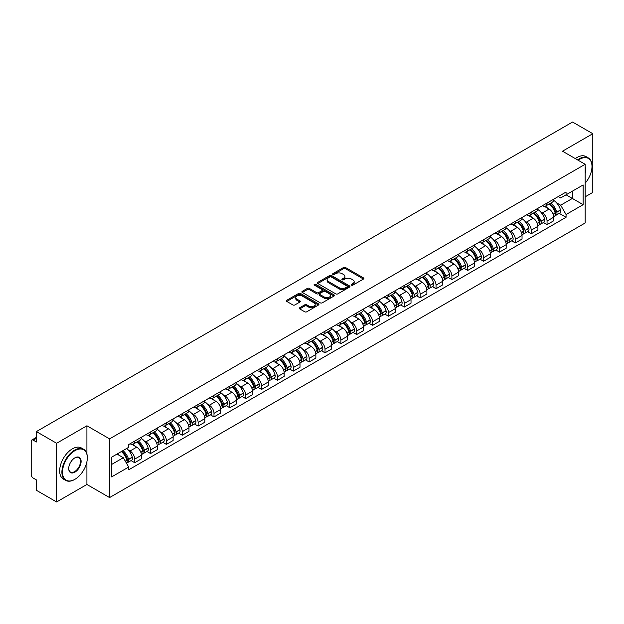 <?xml version="1.0" encoding="UTF-8"?>
<svg xmlns="http://www.w3.org/2000/svg" width="624" height="624" viewBox="0 0 624 624"><rect width="100%" height="100%" fill="white"/><g stroke="black" fill="none" stroke-linecap="round" stroke-linejoin="round"><path stroke-width="0.94" d="M351.476 285.16A0.991 0.569 0 0 0 352.872 285.16L363.472 279.045A1.412 0.811 0 0 0 363.886 278.468A1.412 0.811 0 0 0 363.472 277.891L345.509 267.517A1.412 0.811 0 0 0 343.52 267.517L332.912 273.64A0.991 0.569 0 0 0 332.623 274.045A0.991 0.569 0 0 0 332.912 274.451A0.991 0.569 0 0 0 334.308 274.451L335.681 273.655A4.516 2.605 0 0 1 342.069 273.655L343.567 274.521A4.516 2.605 0 0 1 344.893 276.362A4.516 2.605 0 0 1 343.567 278.203L342.194 278.998A0.991 0.569 0 0 0 341.905 279.404A0.991 0.569 0 0 0 342.194 279.802A0.991 0.569 0 0 0 343.59 279.802L344.963 279.014A4.516 2.605 0 0 1 351.351 279.014L352.849 279.88A4.516 2.605 0 0 1 354.167 281.72A4.516 2.605 0 0 1 352.849 283.561L351.476 284.357A0.991 0.569 0 0 0 351.187 284.762A0.991 0.569 0 0 0 351.476 285.16L351.476 284.357M299.707 307.733A1.412 0.811 0 0 0 299.294 308.311A1.412 0.811 0 0 0 299.707 308.888L304.746 311.797A1.412 0.811 0 0 0 306.743 311.797L318.521 304.996A1.412 0.811 0 0 0 318.934 304.418A1.412 0.811 0 0 0 318.521 303.841L300.557 293.475A1.412 0.811 0 0 0 298.561 293.475L286.783 300.269A1.412 0.811 0 0 0 286.369 300.846A1.412 0.811 0 0 0 286.783 301.423L292.874 304.941A1.412 0.811 0 0 0 294.871 304.941L299.91 302.032A1.412 0.811 0 0 0 300.323 301.454A1.412 0.811 0 0 0 299.91 300.877L296.891 299.138A3.775 2.176 0 0 1 295.784 297.593A3.775 2.176 0 0 1 298.116 295.581A3.775 2.176 0 0 1 302.227 296.049L314.051 302.882A3.775 2.176 0 0 1 315.159 304.418A3.775 2.176 0 0 1 312.827 306.431A3.775 2.176 0 0 1 308.716 305.963L306.743 304.824A1.412 0.811 0 0 0 304.746 304.824L299.707 307.733L299.707 308.888L304.746 306.002L304.746 304.824M109.582 438.875L86.915 425.779L56.62 443.274L36.387 431.59L572.567 122.031L592.8 133.708L562.505 151.203L585.172 164.291L109.582 438.875L109.582 497.57L585.172 222.986L585.172 164.291M335.782 293.881A1.412 0.811 0 0 0 337.779 293.881L349.557 287.079A1.412 0.811 0 0 0 349.97 286.502A1.412 0.811 0 0 0 349.557 285.925L331.594 275.558A1.412 0.811 0 0 0 329.597 275.558L317.819 282.352A1.412 0.811 0 0 0 317.405 282.929A1.412 0.811 0 0 0 317.819 283.507L335.782 293.881M314.769 285.379A0.991 0.569 0 0 1 315.775 285.519L334.019 296.049L322.257 302.835A1.412 0.811 0 0 1 320.268 302.835L302.305 292.469L302.305 291.314A1.412 0.811 0 0 0 301.891 291.892A1.412 0.811 0 0 0 302.305 292.469M302.305 291.314L307.343 288.405A1.412 0.811 0 0 1 309.34 288.405L316.625 292.609A1.412 0.811 0 0 0 318.622 292.609L321.961 290.683A1.412 0.811 0 0 0 322.374 290.105A1.412 0.811 0 0 0 321.961 289.528L314.379 285.152A0.991 0.569 0 0 1 314.09 284.747A0.991 0.569 0 0 1 314.699 284.216A0.991 0.569 0 0 1 315.775 284.341L334.035 294.887A1.412 0.811 0 0 1 334.448 295.464A1.412 0.811 0 0 1 334.035 296.041L334.035 294.887M56.62 443.274L56.62 501.969L36.387 490.292L36.387 479.903L33.236 478.078A2.878 1.661 -120 0 1 31.2 474.56L31.2 441.34A2.878 1.661 -120 0 1 31.793 440.021L36.387 437.369M585.172 196.81L592.8 192.41L592.8 133.708M56.62 501.969L86.915 484.481L109.582 497.57M36.387 431.59L36.387 441.979L33.236 440.162A2.878 1.661 -120 0 0 31.793 440.021M547.053 203.034A6.614 3.822 60 0 1 545.68 205.998L552.388 202.129A6.614 3.822 -120 0 0 553.761 199.157M540.68 211.973L542.373 212.948A6.614 3.822 60 0 1 547.053 221.052L553.761 217.175A6.614 3.822 -120 0 0 549.081 209.079L544.284 206.302M553.761 217.175L553.761 220.756L547.053 224.632L543.41 222.534M545.68 205.998A6.614 3.822 60 0 1 542.428 205.702M547.053 221.052L547.053 224.632M531.188 212.191A6.614 3.822 60 0 1 529.823 215.155L536.531 211.279A6.614 3.822 -120 0 0 537.904 208.315M527.553 231.683L531.188 233.789L537.904 229.913L537.904 226.333A6.614 3.822 -120 0 0 533.224 218.236L528.419 215.459M529.823 215.155A6.614 3.822 60 0 1 526.562 214.859M524.823 221.13L526.516 222.105A6.614 3.822 60 0 1 531.188 230.209L531.188 233.789M515.33 221.341A6.614 3.822 60 0 1 513.958 224.312L520.673 220.436A6.614 3.822 -120 0 0 522.038 217.472M511.696 240.841L515.33 242.947L522.038 239.07L522.038 235.49A6.614 3.822 -120 0 0 517.366 227.393L512.561 224.617M513.958 224.312A6.614 3.822 60 0 1 510.705 224.016M508.966 230.287L510.658 231.262A6.614 3.822 60 0 1 515.33 239.366L515.33 242.947M499.473 230.498A6.614 3.822 60 0 1 498.1 233.47L504.808 229.593A6.614 3.822 -120 0 0 506.181 226.629M495.83 249.998L499.473 252.104L506.181 248.227L506.181 244.647A6.614 3.822 -120 0 0 501.501 236.543L496.704 233.774M498.1 233.47A6.614 3.822 60 0 1 494.848 233.173M493.1 239.444L494.793 240.419A6.614 3.822 60 0 1 499.473 248.524L499.473 252.104M483.608 239.655A6.614 3.822 60 0 1 482.243 242.627L488.951 238.75A6.614 3.822 -120 0 0 490.324 235.786M479.973 259.155L483.608 261.261L490.324 257.384L490.324 253.804A6.614 3.822 -120 0 0 485.644 245.7L480.839 242.931M482.243 242.627A6.614 3.822 60 0 1 478.982 242.33M477.243 248.602L478.936 249.577A6.614 3.822 60 0 1 483.608 257.681L483.608 261.261M467.75 248.812A6.614 3.822 60 0 1 466.385 251.784L473.093 247.907A6.614 3.822 -120 0 0 474.458 244.943M464.116 268.312L467.75 270.41L474.458 266.542L474.458 262.961A6.614 3.822 -120 0 0 469.786 254.857L464.981 252.088M466.385 251.784A6.614 3.822 60 0 1 463.125 251.488M461.386 257.759L463.078 258.734A6.614 3.822 60 0 1 467.75 266.83L467.75 270.41M451.893 257.969A6.614 3.822 60 0 1 450.52 260.941L457.228 257.065A6.614 3.822 -120 0 0 458.601 254.093M448.25 277.469L451.893 279.568L458.601 275.699L458.601 272.119A6.614 3.822 -120 0 0 453.929 264.014L449.124 261.245M450.52 260.941A6.614 3.822 60 0 1 447.268 260.637M445.52 266.916L447.213 267.891A6.614 3.822 60 0 1 451.893 275.987L451.893 279.568M436.028 267.127A6.614 3.822 60 0 1 434.663 270.098L441.371 266.222A6.614 3.822 -120 0 0 442.744 263.25M432.393 286.627L436.036 288.725L442.744 284.856L442.744 281.276A6.614 3.822 -120 0 0 438.064 273.172L433.259 270.403M434.663 270.098A6.614 3.822 60 0 1 431.402 269.794M429.663 276.073L431.356 277.048A6.614 3.822 60 0 1 436.036 285.145L436.036 288.725M420.17 276.284A6.614 3.822 60 0 1 418.805 279.256L425.513 275.379A6.614 3.822 -120 0 0 426.878 272.407M416.536 295.784L420.17 297.882L426.878 294.013L426.878 290.433A6.614 3.822 -120 0 0 422.206 282.329L417.401 279.56M418.805 279.256A6.614 3.822 60 0 1 415.545 278.951M413.806 285.223L415.498 286.205A6.614 3.822 60 0 1 420.17 294.302L420.17 297.882M404.313 285.441A6.614 3.822 60 0 1 402.94 288.405L409.656 284.536A6.614 3.822 -120 0 0 411.021 281.564M400.67 304.941L404.313 307.039L411.021 303.163L411.021 299.582A6.614 3.822 -120 0 0 406.349 291.486L401.544 288.709M402.94 288.405A6.614 3.822 60 0 1 399.688 288.109M397.94 294.38L399.633 295.363A6.614 3.822 60 0 1 404.313 303.459L404.313 307.039M388.456 294.598A6.614 3.822 60 0 1 387.083 297.562L393.791 293.693A6.614 3.822 -120 0 0 395.164 290.722M384.813 314.098L388.456 316.196L395.164 312.32L395.164 308.74A6.614 3.822 -120 0 0 390.484 300.643L385.687 297.866M387.083 297.562A6.614 3.822 60 0 1 383.83 297.266M382.083 303.537L383.776 304.52A6.614 3.822 60 0 1 388.456 312.616L388.456 316.196M372.59 303.755A6.614 3.822 60 0 1 371.225 306.719L377.933 302.851A6.614 3.822 -120 0 0 379.298 299.879M368.956 323.255L372.59 325.354L379.306 321.477L379.306 317.897A6.614 3.822 -120 0 0 374.626 309.8L369.821 307.024M371.225 306.719A6.614 3.822 60 0 1 367.965 306.423M366.226 312.694L367.918 313.669A6.614 3.822 60 0 1 372.59 321.773L372.59 325.354M356.733 312.913A6.614 3.822 60 0 1 355.36 315.877L362.076 312.008A6.614 3.822 -120 0 0 363.441 309.036M353.09 332.413L356.733 334.511L363.441 330.634L363.441 327.054A6.614 3.822 -120 0 0 358.769 318.958L353.964 316.181M355.36 315.877A6.614 3.822 60 0 1 352.108 315.58M350.368 321.851L352.053 322.826A6.614 3.822 60 0 1 356.733 330.931L356.733 334.511M340.876 322.07A6.614 3.822 60 0 1 339.503 325.034L346.211 321.165A6.614 3.822 -120 0 0 347.584 318.193M337.233 341.562L340.876 343.668L347.584 339.791L347.584 336.211A6.614 3.822 -120 0 0 342.904 328.115L338.107 325.338M339.503 325.034A6.614 3.822 60 0 1 336.25 324.737M334.503 331.009L336.196 331.984A6.614 3.822 60 0 1 340.876 340.088L340.876 343.668M325.01 331.219A6.614 3.822 60 0 1 323.645 334.191L330.353 330.314A6.614 3.822 -120 0 0 331.726 327.35M321.376 350.719L325.01 352.825L331.726 348.949L331.726 345.368A6.614 3.822 -120 0 0 327.046 337.272L322.241 334.495M323.645 334.191A6.614 3.822 60 0 1 320.385 333.895M318.646 340.166L320.338 341.141A6.614 3.822 60 0 1 325.01 349.245L325.01 352.825M309.153 340.376A6.614 3.822 60 0 1 307.78 343.348L314.496 339.472A6.614 3.822 -120 0 0 315.861 336.508M305.518 359.876L309.153 361.982L315.861 358.106L315.861 354.526A6.614 3.822 -120 0 0 311.189 346.421L306.384 343.652M307.78 343.348A6.614 3.822 60 0 1 304.528 343.052M302.788 349.323L304.473 350.298A6.614 3.822 60 0 1 309.153 358.402L309.153 361.982M293.296 349.534A6.614 3.822 60 0 1 291.923 352.505L298.631 348.629A6.614 3.822 -120 0 0 300.004 345.665M289.653 369.034L293.296 371.14L300.004 367.263L300.004 363.683A6.614 3.822 -120 0 0 295.324 355.579L290.527 352.81M291.923 352.505A6.614 3.822 60 0 1 288.67 352.209M286.923 358.48L288.616 359.455A6.614 3.822 60 0 1 293.296 367.559L293.296 371.14M277.43 358.691A6.614 3.822 60 0 1 276.065 361.663L282.773 357.786A6.614 3.822 -120 0 0 284.146 354.822M273.796 378.191L277.43 380.297L284.146 376.42L284.146 372.84A6.614 3.822 -120 0 0 279.466 364.736L274.661 361.967M276.065 361.663A6.614 3.822 60 0 1 272.805 361.366M271.066 367.637L272.758 368.612A6.614 3.822 60 0 1 277.43 376.709L277.43 380.297M261.573 367.848A6.614 3.822 60 0 1 260.208 370.82L266.916 366.943A6.614 3.822 -120 0 0 268.281 363.979M257.938 387.348L261.573 389.446L268.281 385.577L268.281 381.997A6.614 3.822 -120 0 0 263.609 373.893L258.804 371.124M260.208 370.82A6.614 3.822 60 0 1 256.948 370.523M255.208 376.795L256.901 377.77A6.614 3.822 60 0 1 261.573 385.866L261.573 389.446M245.716 377.005A6.614 3.822 60 0 1 244.343 379.977L251.051 376.1A6.614 3.822 -120 0 0 252.424 373.129M242.073 396.505L245.716 398.603L252.424 394.735L252.424 391.154A6.614 3.822 -120 0 0 247.744 383.05L242.947 380.281M244.343 379.977A6.614 3.822 60 0 1 241.09 379.673M239.343 385.952L241.036 386.927A6.614 3.822 60 0 1 245.716 395.023L245.716 398.603M229.85 386.162A6.614 3.822 60 0 1 228.485 389.134L235.193 385.258A6.614 3.822 -120 0 0 236.566 382.286M226.216 405.662L229.858 407.761L236.566 403.892L236.566 400.312A6.614 3.822 -120 0 0 231.886 392.207L227.081 389.438M228.485 389.134A6.614 3.822 60 0 1 225.225 388.83M223.486 395.109L225.178 396.084A6.614 3.822 60 0 1 229.858 404.18L229.858 407.761M213.993 395.32A6.614 3.822 60 0 1 212.628 398.291L219.336 394.415A6.614 3.822 -120 0 0 220.701 391.443M210.358 414.82L213.993 416.918L220.701 413.049L220.701 409.461A6.614 3.822 -120 0 0 216.029 401.365L211.224 398.596M212.628 398.291A6.614 3.822 60 0 1 209.368 397.987M207.628 404.258L209.321 405.241A6.614 3.822 60 0 1 213.993 413.338L213.993 416.918M198.136 404.477A6.614 3.822 60 0 1 196.763 407.441L203.479 403.572A6.614 3.822 -120 0 0 204.844 400.6M194.493 423.977L198.136 426.075L204.844 422.198L204.844 418.618A6.614 3.822 -120 0 0 200.171 410.522L195.367 407.745M196.763 407.441A6.614 3.822 60 0 1 193.51 407.144M191.763 413.416L193.456 414.398A6.614 3.822 60 0 1 198.136 422.495L198.136 426.075M182.278 413.634A6.614 3.822 60 0 1 180.905 416.598L187.613 412.729A6.614 3.822 -120 0 0 188.986 409.757M178.636 433.134L182.278 435.232L188.986 431.356L188.986 427.775A6.614 3.822 -120 0 0 184.306 419.679L179.509 416.902M180.905 416.598A6.614 3.822 60 0 1 177.653 416.302M175.906 422.573L177.598 423.556A6.614 3.822 60 0 1 182.278 431.652L182.278 435.232M166.413 422.791A6.614 3.822 60 0 1 165.048 425.755L171.756 421.886A6.614 3.822 -120 0 0 173.121 418.915M162.778 442.291L166.413 444.389L173.129 440.513L173.129 436.933A6.614 3.822 -120 0 0 168.449 428.836L163.644 426.059M165.048 425.755A6.614 3.822 60 0 1 161.788 425.459M160.048 431.73L161.741 432.705A6.614 3.822 60 0 1 166.413 440.809L166.413 444.389M150.556 431.948A6.614 3.822 60 0 1 149.183 434.912L155.899 431.044A6.614 3.822 -120 0 0 157.264 428.072M146.913 451.448L150.556 453.547L157.264 449.67L157.264 446.09A6.614 3.822 -120 0 0 152.591 437.993L147.787 435.217M149.183 434.912A6.614 3.822 60 0 1 145.93 434.616M144.183 440.887L145.876 441.862A6.614 3.822 60 0 1 150.556 449.966L150.556 453.547M134.698 441.106A6.614 3.822 60 0 1 133.325 444.07L140.033 440.193A6.614 3.822 -120 0 0 141.406 437.229M131.056 460.598L134.698 462.704L141.406 458.827L141.406 455.247A6.614 3.822 -120 0 0 136.726 447.151L131.929 444.374M133.325 444.07A6.614 3.822 60 0 1 130.073 443.773M128.326 450.044L130.018 451.019A6.614 3.822 60 0 1 134.698 459.124L134.698 462.704M558.285 196.544L560.672 197.925L583.144 184.954L572.364 191.178L572.364 198.455L560.672 205.202L556.546 202.816M111.618 464.467L123.31 457.712L128.7 467.048L111.618 476.908L111.618 457.181L128.7 447.322L128.7 444.561L566.062 192.052L566.062 194.813L583.144 204.672L566.062 214.539L560.672 205.202M583.144 184.954L583.144 204.672M128.7 467.048L128.7 469.802L566.062 217.292L566.062 214.539M86.915 425.779L86.915 454.03M86.915 461.705L86.915 484.481M123.31 457.712L117.008 454.077M559.268 213.377L566.062 217.292M351.866 285.301L352.849 284.739A4.516 2.605 0 0 0 354.167 282.898L354.167 281.72M344.893 276.362L344.893 277.54A4.516 2.605 0 0 1 343.567 279.38L342.592 279.942M363.457 279.053L345.509 268.694A1.412 0.811 0 0 0 343.52 268.694L333.31 274.583M349.534 287.087L331.594 276.728A1.412 0.811 0 0 0 329.597 276.728L317.842 283.514M347.061 286.907A0.991 0.569 0 0 0 347.35 286.502A0.991 0.569 0 0 0 347.061 286.096L331.289 276.994A0.991 0.569 0 0 0 329.893 276.994L328.45 277.828A4.516 2.605 0 0 0 327.124 279.677A4.516 2.605 0 0 0 328.45 281.518L339.222 287.742A4.516 2.605 0 0 0 345.61 287.742L347.061 286.907L347.061 288.077A0.991 0.569 0 0 0 347.35 287.68L347.35 286.502M327.124 279.677L327.124 280.847A4.516 2.605 0 0 0 328.45 282.695L328.45 281.518M347.061 288.077L345.61 288.912A4.516 2.605 0 0 1 339.222 288.912L328.45 282.695M302.32 292.477L307.343 289.575L307.343 288.405M322.374 290.105L322.374 291.275A1.412 0.811 0 0 1 321.961 291.853L318.622 293.787A1.412 0.811 0 0 1 316.625 293.787L309.34 289.575A1.412 0.811 0 0 0 307.343 289.575M324.184 296.977A3.775 2.176 0 0 0 328.294 297.445A3.775 2.176 0 0 0 330.626 295.433A3.775 2.176 0 0 0 329.519 293.888L325.354 291.486A1.412 0.811 0 0 0 323.357 291.486L320.018 293.413A1.412 0.811 0 0 0 319.605 293.99A1.412 0.811 0 0 0 320.018 294.567L324.184 296.977L324.184 298.147A3.775 2.176 0 0 0 328.294 298.623A3.775 2.176 0 0 0 330.626 296.611L330.626 295.433M319.605 293.99L319.605 295.168A1.412 0.811 0 0 0 320.018 295.745L320.018 294.567M324.184 298.147L320.018 295.745M315.159 304.418L315.159 305.596A3.775 2.176 0 0 1 312.827 307.609A3.775 2.176 0 0 1 308.716 307.133L306.743 306.002A1.412 0.811 0 0 0 304.746 306.002M295.784 297.593L295.784 298.771A3.775 2.176 0 0 0 296.891 300.308L296.891 299.138M299.887 302.039L296.891 300.308M318.497 305.011L300.557 294.645A1.412 0.811 0 0 0 298.561 294.645L286.806 301.439M549.549 203.767A9.056 5.226 60 0 1 549.596 203.791A9.056 5.226 60 0 1 555.555 211.926L555.602 212.113A1.763 1.014 60 0 1 555.329 213.494A1.763 1.014 60 0 1 555.29 213.517M549.151 203.993A10.928 6.31 60 0 1 555.157 213.01L555.212 213.197A3.627 2.098 60 0 1 554.635 216.052L553.73 216.575M555.259 215.249A3.627 2.098 -120 0 0 556.265 215.108A3.627 2.098 -120 0 0 556.834 212.261L556.78 212.074A10.928 6.31 -120 0 0 550.774 203.057M553.621 200.32A10.928 6.31 60 0 1 560.492 209.929L560.547 210.116A3.627 2.098 60 0 1 559.97 212.971L556.265 215.108M545.423 206.131A10.928 6.31 60 0 1 547.708 208.283M553.02 208.299L554.408 209.102M533.684 212.924A9.056 5.226 60 0 1 533.731 212.948A9.056 5.226 60 0 1 539.69 221.075L539.744 221.263A1.763 1.014 60 0 1 539.471 222.651A1.763 1.014 60 0 1 539.425 222.667M533.294 213.151A10.928 6.31 60 0 1 539.292 222.167L539.347 222.355A3.627 2.098 60 0 1 538.777 225.209L537.872 225.732M539.393 224.406A3.627 2.098 -120 0 0 540.4 224.266A3.627 2.098 -120 0 0 540.977 221.419L540.922 221.231A10.928 6.31 -120 0 0 534.916 212.215M537.763 209.477A10.928 6.31 60 0 1 544.635 219.086L544.69 219.274A3.627 2.098 60 0 1 544.112 222.128L540.4 224.266M529.565 215.28A10.928 6.31 60 0 1 531.843 217.441M537.155 217.456L538.551 218.26M517.826 222.082A9.056 5.226 60 0 1 517.873 222.105A9.056 5.226 60 0 1 523.832 230.233L523.887 230.42A1.763 1.014 60 0 1 523.606 231.808A1.763 1.014 60 0 1 523.567 231.824M517.429 222.308A10.928 6.31 60 0 1 523.435 231.325L523.489 231.512A3.627 2.098 60 0 1 522.912 234.367L522.015 234.881M523.536 233.563A3.627 2.098 -120 0 0 524.542 233.423A3.627 2.098 -120 0 0 525.119 230.576L525.065 230.389A10.928 6.31 -120 0 0 519.059 221.372M521.906 218.634A10.928 6.31 60 0 1 528.77 228.244L528.824 228.431A3.627 2.098 60 0 1 528.255 231.286L524.542 233.423M513.7 224.437A10.928 6.31 60 0 1 515.986 226.59M521.297 226.606L522.694 227.417M501.969 231.239A9.056 5.226 60 0 1 502.016 231.262A9.056 5.226 60 0 1 507.975 239.39L508.03 239.577A1.763 1.014 60 0 1 507.749 240.965A1.763 1.014 60 0 1 507.71 240.981M501.571 231.465A10.928 6.31 60 0 1 507.577 240.482L507.632 240.669A3.627 2.098 60 0 1 507.055 243.524L506.15 244.039M507.679 242.72A3.627 2.098 -120 0 0 508.685 242.58A3.627 2.098 -120 0 0 509.254 239.733L509.2 239.546A10.928 6.31 -120 0 0 503.201 230.529M506.041 227.791A10.928 6.31 60 0 1 512.912 237.401L512.967 237.588A3.627 2.098 60 0 1 512.39 240.435L508.685 242.58M497.843 233.594A10.928 6.31 60 0 1 500.128 235.747M505.44 235.763L506.828 236.566M486.104 240.396A9.056 5.226 60 0 1 486.151 240.419A9.056 5.226 60 0 1 492.11 248.547L492.164 248.734A1.763 1.014 60 0 1 491.891 250.123A1.763 1.014 60 0 1 491.845 250.138M485.714 240.622A10.928 6.31 60 0 1 491.72 249.639L491.767 249.826A3.627 2.098 60 0 1 491.197 252.673L490.292 253.196M491.813 251.878A3.627 2.098 -120 0 0 492.82 251.737A3.627 2.098 -120 0 0 493.397 248.89L493.342 248.703A10.928 6.31 -120 0 0 487.336 239.686M490.183 236.941A10.928 6.31 60 0 1 497.055 246.558L497.11 246.745A3.627 2.098 60 0 1 496.532 249.592L492.82 251.737M481.985 242.752A10.928 6.31 60 0 1 484.263 244.904M489.583 244.92L490.971 245.723M470.246 249.553A9.056 5.226 60 0 1 470.293 249.577A9.056 5.226 60 0 1 476.252 257.704L476.307 257.891A1.763 1.014 60 0 1 476.026 259.272A1.763 1.014 60 0 1 475.987 259.295M469.849 249.779A10.928 6.31 60 0 1 475.855 258.796L475.909 258.983A3.627 2.098 60 0 1 475.34 261.83L474.435 262.353M475.956 261.027A3.627 2.098 -120 0 0 476.962 260.894A3.627 2.098 -120 0 0 477.539 258.047L477.485 257.852A10.928 6.31 -120 0 0 471.479 248.843M474.326 246.098A10.928 6.31 60 0 1 481.19 255.715L481.244 255.902A3.627 2.098 60 0 1 480.675 258.749L476.962 260.894M466.128 251.909A10.928 6.31 60 0 1 468.406 254.062M473.717 254.077L475.114 254.881M585.172 183.183A17.542 10.124 120 0 0 591.989 166.46A17.542 10.124 120 0 0 579.587 159.299A17.542 10.124 120 0 0 578.144 160.228M577.567 159.9A17.971 10.374 -60 0 1 579.275 158.777A17.971 10.374 -60 0 1 588.268 157.888A17.971 10.374 -60 0 1 591.989 166.109A17.971 10.374 -60 0 1 591.989 166.288M585.172 167.302A8.767 5.062 -60 0 1 585.172 173.495M575.328 158.605A17.971 10.374 -60 0 1 577.044 157.482A17.971 10.374 -60 0 1 586.03 156.593L588.268 157.888M74.615 479.489L74.919 479.31A17.542 10.124 120 0 0 87.321 457.829A17.542 10.124 120 0 0 74.919 450.668A17.542 10.124 120 0 0 62.509 472.15A17.542 10.124 120 0 0 74.919 479.31L74.615 479.489A17.971 10.374 -60 0 1 65.621 480.379A17.971 10.374 -60 0 1 62.868 465.98A17.971 10.374 -60 0 1 74.615 450.138A17.971 10.374 -60 0 1 83.6 449.249A17.971 10.374 -60 0 1 87.321 457.478A17.971 10.374 -60 0 1 87.321 457.657M74.919 457.829L74.919 457.829A8.767 5.062 -60 0 1 81.12 461.409A8.767 5.062 -60 0 1 74.919 472.15A8.767 5.062 -60 0 1 68.718 468.569A8.767 5.062 -60 0 1 74.919 457.829L74.919 457.829M68.718 468.39A8.338 4.813 120 0 0 70.442 472.04A8.338 4.813 120 0 0 74.615 471.627A8.338 4.813 120 0 0 80.059 464.272A8.338 4.813 120 0 0 78.78 457.595A8.338 4.813 120 0 0 74.763 457.922M65.621 480.379L63.391 479.092A17.971 10.374 -60 0 1 60.637 464.685A17.971 10.374 -60 0 1 72.376 448.851A17.971 10.374 -60 0 1 81.362 447.962L83.6 449.249M454.389 258.71A9.056 5.226 60 0 1 454.436 258.734A9.056 5.226 60 0 1 460.395 266.861L460.45 267.049A1.763 1.014 60 0 1 460.169 268.429A1.763 1.014 60 0 1 460.13 268.453M453.991 258.937A10.928 6.31 60 0 1 459.997 267.953L460.052 268.141A3.627 2.098 60 0 1 459.475 270.988L458.578 271.51M460.099 270.184A3.627 2.098 -120 0 0 461.105 270.052A3.627 2.098 -120 0 0 461.674 267.197L461.62 267.01A10.928 6.31 -120 0 0 455.621 258.001M458.461 255.255A10.928 6.31 60 0 1 465.332 264.872L465.387 265.06A3.627 2.098 60 0 1 464.818 267.907L461.105 270.052M450.263 261.066A10.928 6.31 60 0 1 452.548 263.219M457.86 263.234L459.248 264.038M438.532 267.868A9.056 5.226 60 0 1 438.571 267.891A9.056 5.226 60 0 1 444.53 276.019L444.584 276.206A1.763 1.014 60 0 1 444.311 277.586A1.763 1.014 60 0 1 444.272 277.61M438.134 268.094A10.928 6.31 60 0 1 444.14 277.111L444.187 277.298A3.627 2.098 60 0 1 443.617 280.145L442.712 280.667M444.241 279.341A3.627 2.098 -120 0 0 445.24 279.209A3.627 2.098 -120 0 0 445.817 276.354L445.762 276.167A10.928 6.31 -120 0 0 439.756 267.15M442.603 264.412A10.928 6.31 60 0 1 449.475 274.03L449.53 274.217A3.627 2.098 60 0 1 448.952 277.064L445.24 279.209M434.405 270.223A10.928 6.31 60 0 1 436.683 272.376M442.003 272.392L443.391 273.195M422.666 277.017A9.056 5.226 60 0 1 422.713 277.048A9.056 5.226 60 0 1 428.672 285.176L428.727 285.363A1.763 1.014 60 0 1 428.446 286.744A1.763 1.014 60 0 1 428.407 286.767M422.269 277.251A10.928 6.31 60 0 1 428.275 286.268L428.329 286.455A3.627 2.098 60 0 1 427.76 289.302L426.855 289.825M428.376 288.499A3.627 2.098 -120 0 0 429.382 288.366A3.627 2.098 -120 0 0 429.959 285.511L429.905 285.324A10.928 6.31 -120 0 0 423.899 276.307M426.746 273.569A10.928 6.31 60 0 1 433.618 283.187L433.664 283.374A3.627 2.098 60 0 1 433.095 286.221L429.382 288.366M418.548 279.38A10.928 6.31 60 0 1 420.826 281.533M426.137 281.549L427.534 282.352M406.809 286.174A9.056 5.226 60 0 1 406.856 286.205A9.056 5.226 60 0 1 412.815 294.333L412.87 294.52A1.763 1.014 60 0 1 412.589 295.901A1.763 1.014 60 0 1 412.55 295.924M406.411 286.408A10.928 6.31 60 0 1 412.417 295.425L412.472 295.612A3.627 2.098 60 0 1 411.895 298.459L410.998 298.982M412.519 297.656A3.627 2.098 -120 0 0 413.525 297.523A3.627 2.098 -120 0 0 414.094 294.668L414.047 294.481A10.928 6.31 -120 0 0 408.041 285.464M410.888 282.727A10.928 6.31 60 0 1 417.752 292.336L417.807 292.531A3.627 2.098 60 0 1 417.238 295.378L413.525 297.523M402.683 288.538A10.928 6.31 60 0 1 404.968 290.69M410.28 290.706L411.676 291.509M390.952 295.331A9.056 5.226 60 0 1 390.991 295.363A9.056 5.226 60 0 1 396.958 303.49L397.004 303.677A1.763 1.014 60 0 1 396.731 305.058A1.763 1.014 60 0 1 396.692 305.081M390.554 295.565A10.928 6.31 60 0 1 396.56 304.574L396.614 304.769A3.627 2.098 60 0 1 396.037 307.616L395.132 308.139M396.661 306.813A3.627 2.098 -120 0 0 397.667 306.68A3.627 2.098 -120 0 0 398.237 303.826L398.182 303.638A10.928 6.31 -120 0 0 392.176 294.622M395.023 291.884A10.928 6.31 60 0 1 401.895 301.493L401.95 301.681A3.627 2.098 60 0 1 401.372 304.535L397.667 306.68M386.825 297.695A10.928 6.31 60 0 1 389.111 299.848M394.423 299.863L395.811 300.667M375.086 304.489A9.056 5.226 60 0 1 375.133 304.52A9.056 5.226 60 0 1 381.092 312.647L381.147 312.835A1.763 1.014 60 0 1 380.866 314.215A1.763 1.014 60 0 1 380.827 314.239M374.689 304.723A10.928 6.31 60 0 1 380.695 313.732L380.749 313.919A3.627 2.098 60 0 1 380.18 316.774L379.275 317.296M380.796 315.97A3.627 2.098 -120 0 0 381.802 315.838A3.627 2.098 -120 0 0 382.379 312.983L382.325 312.796A10.928 6.31 -120 0 0 376.319 303.779M379.166 301.041A10.928 6.31 60 0 1 386.038 310.651L386.084 310.838A3.627 2.098 60 0 1 385.515 313.693L381.802 315.838M370.968 306.852A10.928 6.31 60 0 1 373.246 309.005M378.557 309.02L379.954 309.824M359.229 313.646A9.056 5.226 60 0 1 359.276 313.669A9.056 5.226 60 0 1 365.235 321.805L365.29 321.992A1.763 1.014 60 0 1 365.009 323.372A1.763 1.014 60 0 1 364.97 323.396M358.831 313.872A10.928 6.31 60 0 1 364.837 322.889L364.892 323.076A3.627 2.098 60 0 1 364.315 325.931L363.418 326.453M364.939 325.127A3.627 2.098 -120 0 0 365.945 324.987A3.627 2.098 -120 0 0 366.514 322.14L366.467 321.953A10.928 6.31 -120 0 0 360.461 312.936M363.308 310.198A10.928 6.31 60 0 1 370.172 319.808L370.227 319.995A3.627 2.098 60 0 1 369.658 322.85L365.945 324.987M355.103 316.009A10.928 6.31 60 0 1 357.388 318.162M362.7 318.178L364.096 318.981M343.372 322.803A9.056 5.226 60 0 1 343.418 322.826A9.056 5.226 60 0 1 349.378 330.954L349.424 331.149A1.763 1.014 60 0 1 349.151 332.53A1.763 1.014 60 0 1 349.112 332.553M342.974 323.029A10.928 6.31 60 0 1 348.98 332.046L349.034 332.233A3.627 2.098 60 0 1 348.457 335.088L347.552 335.611M349.081 334.285A3.627 2.098 -120 0 0 350.087 334.144A3.627 2.098 -120 0 0 350.657 331.297L350.602 331.11A10.928 6.31 -120 0 0 344.596 322.093M347.443 319.355A10.928 6.31 60 0 1 354.315 328.965L354.37 329.152A3.627 2.098 60 0 1 353.792 332.007L350.087 334.144M339.245 325.159A10.928 6.31 60 0 1 341.531 327.319M346.843 327.335L348.231 328.138M327.506 331.96A9.056 5.226 60 0 1 327.553 331.984A9.056 5.226 60 0 1 333.512 340.111L333.567 340.298A1.763 1.014 60 0 1 333.286 341.687A1.763 1.014 60 0 1 333.247 341.702M327.116 332.186A10.928 6.31 60 0 1 333.115 341.203L333.169 341.39A3.627 2.098 60 0 1 332.6 344.245L331.695 344.76M333.216 343.442A3.627 2.098 -120 0 0 334.222 343.301A3.627 2.098 -120 0 0 334.799 340.454L334.745 340.267A10.928 6.31 -120 0 0 328.739 331.25M331.586 328.513A10.928 6.31 60 0 1 338.458 338.122L338.512 338.309A3.627 2.098 60 0 1 337.935 341.164L334.222 343.301M323.388 334.316A10.928 6.31 60 0 1 325.666 336.476M330.977 336.484L332.374 337.295M311.649 341.117A9.056 5.226 60 0 1 311.696 341.141A9.056 5.226 60 0 1 317.655 349.268L317.71 349.456A1.763 1.014 60 0 1 317.429 350.844A1.763 1.014 60 0 1 317.39 350.86M311.251 341.344A10.928 6.31 60 0 1 317.257 350.36L317.312 350.548A3.627 2.098 60 0 1 316.735 353.402L315.838 353.917M317.359 352.599A3.627 2.098 -120 0 0 318.365 352.459A3.627 2.098 -120 0 0 318.942 349.612L318.887 349.424A10.928 6.31 -120 0 0 312.881 340.408M315.728 337.67A10.928 6.31 60 0 1 322.592 347.279L322.647 347.467A3.627 2.098 60 0 1 322.078 350.321L318.365 352.459M307.523 343.473A10.928 6.31 60 0 1 309.808 345.626M315.12 345.641L316.516 346.453M295.792 350.275A9.056 5.226 60 0 1 295.838 350.298A9.056 5.226 60 0 1 301.798 358.426L301.852 358.613A1.763 1.014 60 0 1 301.571 360.001A1.763 1.014 60 0 1 301.532 360.017M295.394 350.501A10.928 6.31 60 0 1 301.4 359.518L301.454 359.705A3.627 2.098 60 0 1 300.877 362.56L299.972 363.074M301.501 361.756A3.627 2.098 -120 0 0 302.507 361.616A3.627 2.098 -120 0 0 303.077 358.769L303.022 358.582A10.928 6.31 -120 0 0 297.016 349.565M299.863 346.827A10.928 6.31 60 0 1 306.735 356.437L306.79 356.624A3.627 2.098 60 0 1 306.212 359.471L302.507 361.616M291.665 352.63A10.928 6.31 60 0 1 293.951 354.783M299.263 354.799L300.651 355.602M279.926 359.432A9.056 5.226 60 0 1 279.973 359.455A9.056 5.226 60 0 1 285.932 367.583L285.987 367.77A1.763 1.014 60 0 1 285.714 369.158A1.763 1.014 60 0 1 285.667 369.174M279.536 359.658A10.928 6.31 60 0 1 285.535 368.675L285.589 368.862A3.627 2.098 60 0 1 285.02 371.709L284.115 372.232M285.636 370.913A3.627 2.098 -120 0 0 286.642 370.773A3.627 2.098 -120 0 0 287.219 367.926L287.165 367.739A10.928 6.31 -120 0 0 281.159 358.722M284.006 355.976A10.928 6.31 60 0 1 290.878 365.594L290.932 365.781A3.627 2.098 60 0 1 290.355 368.628L286.642 370.773M275.808 361.787A10.928 6.31 60 0 1 278.086 363.94M283.397 363.956L284.794 364.759M264.069 368.589A9.056 5.226 60 0 1 264.116 368.612A9.056 5.226 60 0 1 270.075 376.74L270.13 376.927A1.763 1.014 60 0 1 269.849 378.308A1.763 1.014 60 0 1 269.81 378.331M263.671 368.815A10.928 6.31 60 0 1 269.677 377.832L269.732 378.019A3.627 2.098 60 0 1 269.162 380.866L268.258 381.389M269.779 380.063A3.627 2.098 -120 0 0 270.785 379.93A3.627 2.098 -120 0 0 271.362 377.083L271.307 376.888A10.928 6.31 -120 0 0 265.301 367.879M268.148 365.134A10.928 6.31 60 0 1 275.012 374.751L275.067 374.938A3.627 2.098 60 0 1 274.498 377.785L270.785 379.93M259.951 370.945A10.928 6.31 60 0 1 262.228 373.097M267.54 373.113L268.936 373.916M248.212 377.746A9.056 5.226 60 0 1 248.258 377.77A9.056 5.226 60 0 1 254.218 385.897L254.272 386.084A1.763 1.014 60 0 1 253.991 387.465A1.763 1.014 60 0 1 253.952 387.488M247.814 377.972A10.928 6.31 60 0 1 253.82 386.989L253.874 387.176A3.627 2.098 60 0 1 253.297 390.023L252.392 390.546M253.921 389.22A3.627 2.098 -120 0 0 254.927 389.087A3.627 2.098 -120 0 0 255.497 386.233L255.442 386.045A10.928 6.31 -120 0 0 249.444 377.029M252.283 374.291A10.928 6.31 60 0 1 259.155 383.908L259.21 384.095A3.627 2.098 60 0 1 258.632 386.942L254.927 389.087M244.085 380.102A10.928 6.31 60 0 1 246.371 382.255M251.683 382.27L253.071 383.074M232.354 386.896A9.056 5.226 60 0 1 232.393 386.927A9.056 5.226 60 0 1 238.352 395.054L238.407 395.242A1.763 1.014 60 0 1 238.134 396.622A1.763 1.014 60 0 1 238.095 396.646M231.956 387.13A10.928 6.31 60 0 1 237.962 396.146L238.009 396.334A3.627 2.098 60 0 1 237.44 399.181L236.535 399.703M238.064 398.377A3.627 2.098 -120 0 0 239.062 398.245A3.627 2.098 -120 0 0 239.639 395.39L239.585 395.203A10.928 6.31 -120 0 0 233.579 386.186M236.426 383.448A10.928 6.31 60 0 1 243.298 393.065L243.352 393.253A3.627 2.098 60 0 1 242.775 396.1L239.062 398.245M228.228 389.259A10.928 6.31 60 0 1 230.506 391.412M235.825 391.427L237.214 392.231M216.489 396.053A9.056 5.226 60 0 1 216.536 396.084A9.056 5.226 60 0 1 222.495 404.212L222.55 404.399A1.763 1.014 60 0 1 222.269 405.779A1.763 1.014 60 0 1 222.23 405.803M216.091 396.287A10.928 6.31 60 0 1 222.097 405.304L222.152 405.491A3.627 2.098 60 0 1 221.582 408.338L220.678 408.86M222.199 407.534A3.627 2.098 -120 0 0 223.205 407.402A3.627 2.098 -120 0 0 223.782 404.547L223.727 404.36A10.928 6.31 -120 0 0 217.721 395.343M220.568 392.605A10.928 6.31 60 0 1 227.44 402.223L227.487 402.41A3.627 2.098 60 0 1 226.918 405.257L223.205 407.402M212.371 398.416A10.928 6.31 60 0 1 214.648 400.569M219.96 400.585L221.356 401.388M200.632 405.21A9.056 5.226 60 0 1 200.678 405.241A9.056 5.226 60 0 1 206.638 413.369L206.692 413.556A1.763 1.014 60 0 1 206.411 414.937A1.763 1.014 60 0 1 206.372 414.96M200.234 405.444A10.928 6.31 60 0 1 206.24 414.461L206.294 414.648A3.627 2.098 60 0 1 205.717 417.495L204.82 418.018M206.341 416.692A3.627 2.098 -120 0 0 207.347 416.559A3.627 2.098 -120 0 0 207.917 413.704L207.862 413.517A10.928 6.31 -120 0 0 201.864 404.5M204.711 401.762A10.928 6.31 60 0 1 211.575 411.372L211.63 411.567A3.627 2.098 60 0 1 211.06 414.414L207.347 416.559M196.505 407.573A10.928 6.31 60 0 1 198.791 409.726M204.103 409.742L205.499 410.545M184.774 414.367A9.056 5.226 60 0 1 184.813 414.398A9.056 5.226 60 0 1 190.78 422.526L190.827 422.713A1.763 1.014 60 0 1 190.554 424.094A1.763 1.014 60 0 1 190.515 424.117M184.376 414.601A10.928 6.31 60 0 1 190.382 423.61L190.429 423.805A3.627 2.098 60 0 1 189.86 426.652L188.955 427.175M190.484 425.849A3.627 2.098 -120 0 0 191.49 425.716A3.627 2.098 -120 0 0 192.059 422.861L192.005 422.674A10.928 6.31 -120 0 0 185.999 413.657M188.846 410.92A10.928 6.31 60 0 1 195.718 420.529L195.772 420.716A3.627 2.098 60 0 1 195.195 423.571L191.49 425.716M180.648 416.731A10.928 6.31 60 0 1 182.933 418.883M188.245 418.899L189.634 419.702M168.909 423.524A9.056 5.226 60 0 1 168.956 423.556A9.056 5.226 60 0 1 174.915 431.683L174.97 431.87A1.763 1.014 60 0 1 174.689 433.251A1.763 1.014 60 0 1 174.65 433.274M168.511 423.751A10.928 6.31 60 0 1 174.517 432.767L174.572 432.955A3.627 2.098 60 0 1 174.002 435.809L173.098 436.332M174.619 435.006A3.627 2.098 -120 0 0 175.625 434.866A3.627 2.098 -120 0 0 176.202 432.019L176.147 431.831A10.928 6.31 -120 0 0 170.141 422.815M172.988 420.077A10.928 6.31 60 0 1 179.86 429.686L179.907 429.874A3.627 2.098 60 0 1 179.338 432.728L175.625 434.866M164.791 425.888A10.928 6.31 60 0 1 167.068 428.041M172.38 428.056L173.776 428.86M153.052 432.682A9.056 5.226 60 0 1 153.098 432.705A9.056 5.226 60 0 1 159.058 440.84L159.112 441.028A1.763 1.014 60 0 1 158.831 442.408A1.763 1.014 60 0 1 158.792 442.432M152.654 432.908A10.928 6.31 60 0 1 158.66 441.925L158.714 442.112A3.627 2.098 60 0 1 158.137 444.967L157.24 445.489M158.761 444.163A3.627 2.098 -120 0 0 159.767 444.023A3.627 2.098 -120 0 0 160.337 441.176L160.29 440.989A10.928 6.31 -120 0 0 154.284 431.972M157.131 429.234A10.928 6.31 60 0 1 163.995 438.844L164.05 439.031A3.627 2.098 60 0 1 163.48 441.886L159.767 444.023M148.925 435.045A10.928 6.31 60 0 1 151.211 437.198M156.523 437.213L157.919 438.017M137.194 441.839A9.056 5.226 60 0 1 137.233 441.862A9.056 5.226 60 0 1 143.2 449.99L143.247 450.177A1.763 1.014 60 0 1 142.974 451.565A1.763 1.014 60 0 1 142.935 451.581M136.796 442.065A10.928 6.31 60 0 1 142.802 451.082L142.857 451.269A3.627 2.098 60 0 1 142.28 454.124L141.375 454.646M142.904 453.32A3.627 2.098 -120 0 0 143.91 453.18A3.627 2.098 -120 0 0 144.479 450.333L144.425 450.146A10.928 6.31 -120 0 0 138.419 441.129M141.266 438.391A10.928 6.31 60 0 1 148.138 448.001L148.192 448.188A3.627 2.098 60 0 1 147.615 451.043L143.91 453.18M133.068 444.194A10.928 6.31 60 0 1 135.353 446.355M140.665 446.371L142.054 447.174M121.82 451.292A9.056 5.226 60 0 1 127.335 459.147L127.39 459.334A1.763 1.014 60 0 1 127.109 460.723A1.763 1.014 60 0 1 127.07 460.738M121.36 451.558A10.928 6.31 60 0 1 126.937 460.239L126.992 460.426A3.627 2.098 60 0 1 126.493 463.234M127.039 462.478A3.627 2.098 -120 0 0 128.045 462.337A3.627 2.098 -120 0 0 128.622 459.49L128.567 459.303A10.928 6.31 -120 0 0 122.99 450.622M126.695 448.477A10.928 6.31 60 0 1 132.28 457.158L132.335 457.345A3.627 2.098 60 0 1 131.758 460.2L128.045 462.337M117.647 453.703A10.928 6.31 60 0 1 119.488 455.512M124.8 455.52L126.196 456.331M150.556 449.966L157.264 446.09M166.413 440.809L173.129 436.933M182.278 431.652L188.986 427.775M198.136 422.495L204.844 418.618M213.993 413.338L220.701 409.461M229.858 404.18L236.566 400.312M245.716 395.023L252.424 391.154M261.573 385.866L268.281 381.997M277.43 376.709L284.146 372.84M293.296 367.559L300.004 363.683M309.153 358.402L315.861 354.526M325.01 349.245L331.726 345.368M340.876 340.088L347.584 336.211M356.733 330.931L363.441 327.054M372.59 321.773L379.306 317.897M388.456 312.616L395.164 308.74M404.313 303.459L411.021 299.582M420.17 294.302L426.878 290.433M436.036 285.145L442.744 281.276M451.893 275.987L458.601 272.119M467.75 266.83L474.458 262.961M483.608 257.681L490.324 253.804M499.473 248.524L506.181 244.647M515.33 239.366L522.038 235.49M531.188 230.209L537.904 226.333M134.698 459.124L141.406 455.247M130.018 451.019L136.726 447.151M145.876 441.862L152.591 437.993M161.741 432.705L168.449 428.836M177.598 423.556L184.306 419.679M193.456 414.398L200.171 410.522M209.321 405.241L216.029 401.365M225.178 396.084L231.886 392.207M241.036 386.927L247.744 383.05M256.901 377.77L263.609 373.893M272.758 368.612L279.466 364.736M288.616 359.455L295.324 355.579M304.473 350.298L311.189 346.421M320.338 341.141L327.046 337.272M336.196 331.984L342.904 328.115M352.053 322.826L358.769 318.958M367.918 313.669L374.626 309.8M383.776 304.52L390.484 300.643M399.633 295.363L406.349 291.486M415.498 286.205L422.206 282.329M431.356 277.048L438.064 273.172M447.213 267.891L453.929 264.014M463.078 258.734L469.786 254.857M478.936 249.577L485.644 245.7M494.793 240.419L501.501 236.543M510.658 231.262L517.366 227.393M526.516 222.105L533.224 218.236M542.373 212.948L549.081 209.079M36.387 438.344L33.236 440.162M352.849 284.739L352.849 283.561M342.194 279.802L342.194 278.998M343.567 279.38L343.567 278.203M332.912 274.451L332.912 273.64M343.52 268.694L343.52 267.517M345.509 268.694L345.509 267.517M363.472 279.045L363.472 277.891M317.819 283.507L317.819 282.352M329.597 276.728L329.597 275.558M331.594 276.728L331.594 275.558M349.557 287.079L349.557 285.925M339.222 288.912L339.222 287.742M345.61 288.912L345.61 287.742M309.34 289.575L309.34 288.405M316.625 293.787L316.625 292.609M318.622 293.787L318.622 292.609M321.961 291.853L321.961 290.683M315.775 285.519L315.775 284.341M306.743 306.002L306.743 304.824M308.716 307.133L308.716 305.963M299.91 302.032L299.91 300.877M286.783 301.423L286.783 300.269M298.561 294.645L298.561 293.475M300.557 294.645L300.557 293.475M318.521 304.996L318.521 303.841M553.223 214.344L555.212 213.197M556.834 212.261L560.547 210.116M556.78 212.074L560.492 209.929M553.153 214.165L555.695 212.69M537.358 223.501L539.347 222.355M540.977 221.419L544.69 219.274M540.922 221.231L544.635 219.086M539.292 222.152L539.83 221.84M537.295 223.322L539.292 222.167M521.5 232.658L523.489 231.512M525.119 230.576L528.824 228.431M525.065 230.389L528.77 228.244M521.438 232.479L523.973 230.997M505.643 241.816L507.632 240.669M509.254 239.733L512.967 237.588M509.2 239.546L512.912 237.401M505.573 241.636L508.115 240.154M489.785 250.973L491.767 249.826M493.397 248.89L497.11 246.745M493.342 248.703L497.055 246.558M489.715 250.793L492.25 249.311M473.92 260.13L475.909 258.983M477.539 258.047L481.244 255.902M477.485 257.852L481.19 255.715M475.855 258.781L476.393 258.469M473.858 259.951L475.855 258.796M458.063 269.287L460.052 268.141M461.674 267.197L465.387 265.06M461.62 267.01L465.332 264.872M459.989 267.938L460.535 267.626M457.993 269.108L459.997 267.953M442.205 278.444L444.187 277.298M445.817 276.354L449.53 274.217M445.762 276.167L449.475 274.03M442.135 278.265L444.67 276.783M426.34 287.602L428.329 286.455M429.959 285.511L433.664 283.374M429.905 285.324L433.618 283.187M426.278 287.422L428.813 285.94M410.483 296.759L412.472 295.612M414.094 294.668L417.807 292.531M414.047 294.481L417.752 292.336M410.413 296.579L412.955 295.097M394.625 305.916L396.614 304.769M398.237 303.826L401.95 301.681M398.182 303.638L401.895 301.493M396.552 304.567L397.09 304.255M394.555 305.737L396.56 304.574M378.76 315.073L380.749 313.919M382.379 312.983L386.084 310.838M382.325 312.796L386.038 310.651M378.698 314.894L381.233 313.412M362.903 324.23L364.892 323.076M366.514 322.14L370.227 319.995M366.467 321.953L370.172 319.808M362.833 324.043L365.375 322.569M347.045 333.38L349.034 332.233M350.657 331.297L354.37 329.152M350.602 331.11L354.315 328.965M346.975 333.2L349.518 331.718M331.18 342.537L333.169 341.39M334.799 340.454L338.512 338.309M334.745 340.267L338.458 338.122M333.115 341.188L333.653 340.876M331.118 342.358L333.115 341.203M315.323 351.694L317.312 350.548M318.942 349.612L322.647 347.467M318.887 349.424L322.592 347.279M317.257 350.345L317.795 350.033M315.26 351.515L317.257 350.36M299.465 360.851L301.454 359.705M303.077 358.769L306.79 356.624M303.022 358.582L306.735 356.437M299.395 360.672L301.938 359.19M283.608 370.009L285.589 368.862M287.219 367.926L290.932 365.781M287.165 367.739L290.878 365.594M283.538 369.829L286.073 368.347M267.743 379.166L269.732 378.019M271.362 377.083L275.067 374.938M271.307 376.888L275.012 374.751M267.68 378.986L270.215 377.504M251.885 388.323L253.874 387.176M255.497 386.233L259.21 384.095M255.442 386.045L259.155 383.908M253.812 386.974L254.358 386.662M251.815 388.144L253.82 386.989M236.028 397.48L238.009 396.334M239.639 395.39L243.352 393.253M239.585 395.203L243.298 393.065M237.955 396.131L238.493 395.819M235.958 397.301L237.962 396.146M220.163 406.637L222.152 405.491M223.782 404.547L227.487 402.41M223.727 404.36L227.44 402.223M220.1 406.458L222.635 404.976M204.305 415.795L206.294 414.648M207.917 413.704L211.63 411.567M207.862 413.517L211.575 411.372M204.235 415.615L206.778 414.133M188.448 424.952L190.429 423.805M192.059 422.861L195.772 420.716M192.005 422.674L195.718 420.529M190.375 423.602L190.913 423.29M188.378 424.772L190.382 423.61M172.583 434.109L174.572 432.955M176.202 432.019L179.907 429.874M176.147 431.831L179.86 429.686M174.517 432.76L175.055 432.448M172.52 433.922L174.517 432.767M156.725 443.258L158.714 442.112M160.337 441.176L164.05 439.031M160.29 440.989L163.995 438.844M156.655 443.079L159.198 441.605M140.868 452.416L142.857 451.269M144.479 450.333L148.192 448.188M144.425 450.146L148.138 448.001M142.795 451.066L143.341 450.754M140.798 452.236L142.802 451.082M125.408 461.347L126.992 460.426M128.622 459.49L132.335 457.345M128.567 459.303L132.28 457.158M125.315 461.183L127.475 459.911"/></g></svg>
